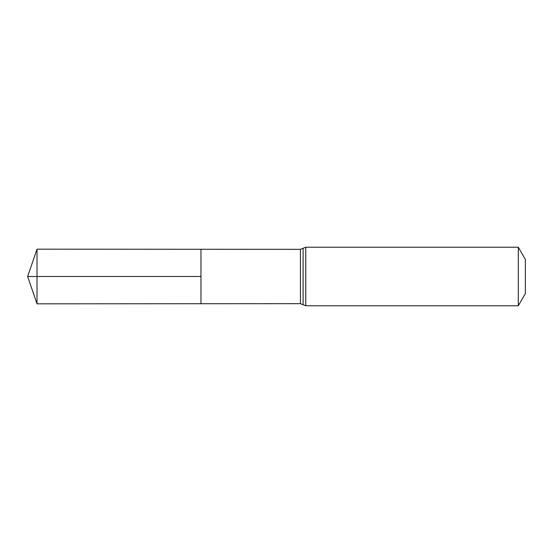 <?xml version="1.0" encoding="UTF-8"?>
<svg xmlns="http://www.w3.org/2000/svg" width="553" height="553" viewBox="0 0 553 553"><rect width="100%" height="100%" fill="white"/><g stroke="black" fill="none" stroke-linecap="round" stroke-linejoin="round"><path stroke-width="0.41" stroke-dasharray="2.77 2.07" d="M200.967 249.272L200.967 303.728L200.967 249.272M525.35 259.419L525.35 293.581M518.306 247.226L518.306 305.774M37.016 249.175L37.016 303.825M37.016 276.5L200.967 276.5M300.438 249.334L300.438 303.666M305.774 247.226L305.774 305.774M303.106 248.276L303.106 304.724"/><path stroke-width="0.83" d="M200.967 276.5L200.967 249.272L37.016 249.175L37.016 303.825L200.967 303.728L200.967 249.272L300.438 249.334L300.438 303.666L200.967 303.728L200.967 276.5M518.306 247.226L518.306 305.774L525.35 293.581L525.35 259.419L518.306 247.226L305.774 247.226L300.438 249.334M37.016 303.825L27.65 276.5L200.967 276.5L37.016 276.5M518.306 305.774L305.774 305.774L305.774 247.226M305.774 305.774L303.106 304.724L303.106 248.276M303.106 304.724L300.438 303.666M27.65 276.5L37.016 249.175"/></g></svg>
